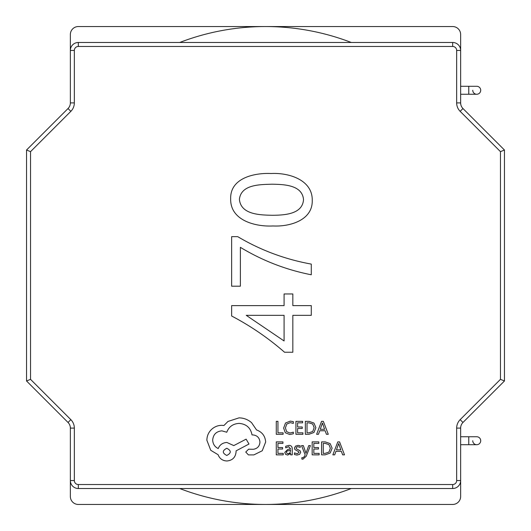 <?xml version="1.0" encoding="UTF-8"?>
<svg xmlns="http://www.w3.org/2000/svg" width="531" height="531" viewBox="0 0 531 531"><rect width="100%" height="100%" fill="white"/><g stroke="black" fill="none" stroke-linecap="round" stroke-linejoin="round"><path stroke-width="0.8" d="M476.732 436.747A3.982 3.982 0 0 1 480.714 440.73A3.982 3.982 0 0 1 476.732 444.712L468.767 444.712L468.767 436.747L476.732 436.747A3.982 3.982 0 0 1 480.714 440.73A3.982 3.982 0 0 1 476.732 444.712A3.982 3.982 0 0 1 472.749 440.73M476.732 86.287A3.982 3.982 0 0 1 480.714 90.27A3.982 3.982 0 0 1 476.732 94.252L468.767 94.252L468.767 86.287L476.732 86.287A3.982 3.982 0 0 1 480.714 90.27A3.982 3.982 0 0 1 476.732 94.252A3.982 3.982 0 0 1 472.749 90.27M231.635 286.196L231.635 236.653L237.709 236.653C260.661 250.234 285.187 259.38 311.285 264.093L311.285 274.779C286.103 269.828 262.467 260.681 240.377 247.34L240.377 286.196L231.635 286.196M271.129 173.518C288.26 172.562 312.693 179.531 312.255 200.565C312.633 220.611 289.222 226.83 273.007 225.967C255.564 226.896 230.096 220.551 230.666 198.773C230.056 177.885 254.688 172.708 271.129 173.518M78.322 46.462A3.982 3.982 0 0 0 74.34 50.445L74.34 102.901A11.947 11.947 0 0 1 70.842 111.351L30.532 151.66L30.532 379.34L70.842 419.649A11.947 11.947 0 0 1 74.34 428.099L74.34 480.555A3.982 3.982 0 0 0 78.322 484.537L452.677 484.537A3.982 3.982 0 0 0 456.66 480.555L456.66 428.099A11.947 11.947 0 0 1 460.158 419.649L500.467 379.34L500.467 151.66L460.158 111.351A11.947 11.947 0 0 1 456.66 102.901L456.66 50.445A3.982 3.982 0 0 0 452.677 46.462L78.322 46.462L78.322 42.48L452.677 42.48A7.965 7.965 0 0 1 460.642 50.445L460.642 34.515A7.965 7.965 0 0 0 452.677 26.55L265.5 26.55A238.95 238.95 0 0 1 351.283 42.48M284.543 352.245C268.328 338.088 250.692 326.007 231.635 315.998L231.635 305.617L284.085 305.617L284.085 293.962L292.833 293.962L292.833 305.617L311.285 305.617L311.285 315.334L292.833 315.334L292.833 352.245L284.543 352.245M351.283 488.52A238.95 238.95 0 0 1 265.5 504.45L452.677 504.45A7.965 7.965 0 0 0 460.642 496.485L460.642 480.555A7.965 7.965 0 0 1 452.677 488.52L78.322 488.52A7.965 7.965 0 0 1 70.358 480.555L70.358 496.485A7.965 7.965 0 0 0 78.322 504.45L265.5 504.45A238.95 238.95 0 0 1 179.717 488.52M74.34 480.555L70.358 480.555L70.358 428.099A7.965 7.965 0 0 0 68.028 422.47L26.55 380.992L26.55 150.007L68.028 108.53A7.965 7.965 0 0 0 70.358 102.901L70.358 34.515A7.965 7.965 0 0 1 78.322 26.55L265.5 26.55A238.95 238.95 0 0 0 179.717 42.48M456.66 50.445L460.642 50.445L460.642 102.901A7.965 7.965 0 0 0 462.972 108.53L504.45 150.007L504.45 380.992L462.972 422.47A7.965 7.965 0 0 0 460.642 428.099L460.642 480.555L456.66 480.555M74.34 50.445L70.358 50.445A7.965 7.965 0 0 1 78.322 42.48M500.467 379.34L504.45 380.992M500.467 151.66L504.45 150.007M26.55 380.992L30.532 379.34M26.55 150.007L30.532 151.66M239.408 199.317C240.815 214.889 260.608 215.009 272.522 215.287C283.879 215.161 302.537 214.478 303.513 199.623C302.292 184.708 283.408 184.43 272.005 184.204C260.429 184.596 241.101 184.25 239.408 199.317M246.251 315.334L284.085 340.968L284.085 315.334L246.251 315.334M283.109 434.298L283.109 432.825L277.945 432.825L277.945 421.342L276.273 421.342L276.273 434.298L283.109 434.298M289.753 434.517L293.338 433.767L293.338 432.161L289.992 433.03L286.667 431.663L285.393 427.966L286.753 424.07L290.284 422.636L293.338 423.399L293.338 421.654L290.271 421.123L285.505 423.028L283.634 428.066L285.3 432.752L289.753 434.517M302.902 434.298L302.902 432.825L297.606 432.825L297.606 428.464L302.239 428.464L302.239 426.977L297.606 426.977L297.606 422.835L302.61 422.835L302.61 421.342L295.933 421.342L295.933 434.298L302.902 434.298M305.352 434.298L308.916 434.298L313.947 432.486L315.899 427.654L313.947 423.054L309.049 421.342L305.352 421.342L305.352 434.298M307.024 422.835L307.024 432.825L308.903 432.825L312.759 431.471L314.14 427.701L312.719 424.05L308.982 422.835L307.024 422.835M328.284 434.298L323.346 421.342L321.554 421.342L316.622 434.298L318.467 434.298L319.715 430.754L325.111 430.754L326.432 434.298L328.284 434.298M320.246 429.294L324.594 429.294L322.436 422.995L320.246 429.294M283.242 454.861L283.242 453.381L277.945 453.381L277.945 449.02L282.578 449.02L282.578 447.54L277.945 447.54L277.945 443.392L282.95 443.392L282.95 441.898L276.273 441.898L276.273 454.861L283.242 454.861M288.884 445.39L285.698 446.252L285.698 447.832L288.731 446.71L290.61 448.974L287.868 449.359L284.795 452.379L285.592 454.35L287.729 455.08L290.61 453.428L290.61 454.861L292.236 454.861L292.236 448.901C292.229 446.558 291.114 445.39 288.884 445.39M286.873 451.078L286.441 452.246L286.913 453.328L288.154 453.746L289.913 452.989L290.61 450.215L286.873 451.078M297.101 453.753L294.433 452.857L294.433 454.536L296.942 455.08L299.637 454.344L300.685 452.339L300.141 450.812L296.471 448.814L296.112 447.958L296.61 447.056L297.884 446.71L300.241 447.381L300.241 445.801L298.044 445.39L295.482 446.126L294.44 448.104L294.904 449.565L298.601 451.622L299.019 452.498L297.101 453.753M310.409 445.602L308.73 445.602L306.002 453.321L303.34 445.602L301.528 445.602L305.159 454.841L304.449 456.521L302.783 457.828L301.86 457.642L301.86 459.089L302.909 459.215L306.214 456.255L310.409 445.602M319.131 454.861L319.131 453.381L313.834 453.381L313.834 449.02L318.467 449.02L318.467 447.54L313.834 447.54L313.834 443.392L318.839 443.392L318.839 441.898L312.162 441.898L312.162 454.861L319.131 454.861M321.58 454.861L325.145 454.861L330.176 453.043L332.127 448.217L330.176 443.617L325.277 441.898L321.58 441.898L321.58 454.861M323.253 443.392L323.253 453.381L325.131 453.381L328.988 452.027L330.368 448.257L328.948 444.613L325.211 443.392L323.253 443.392M344.513 454.861L339.575 441.898L337.782 441.898L332.851 454.861L334.696 454.861L335.944 451.317L341.34 451.317L342.661 454.861L344.513 454.861M336.475 449.85L340.822 449.85L338.665 443.558L336.475 449.85M265.659 442.004C265.201 436.044 262.155 432.022 256.539 429.937L251.561 422.656C247.937 419.536 243.762 417.943 239.03 417.864L227.972 421.455L223.923 425.51L221.799 425.324C217.717 425.371 214.185 426.851 211.205 429.752C208.378 432.652 206.937 436.157 206.878 440.252L210.747 450.295L218.115 454.722C219.608 458.651 222.522 460.742 226.87 460.988C232.472 460.45 235.545 457.377 236.083 451.768L236.083 450.852L248.979 444.029L246.125 439.15L233.779 445.595L226.87 442.462C222.648 442.741 219.761 444.766 218.208 448.549C214.75 446.87 212.911 444.049 212.679 440.073C213.216 434.464 216.29 431.391 221.892 430.853L226.777 432.241C228.868 426.712 232.983 423.765 239.123 423.393C246.371 424.01 250.672 427.847 252.019 434.909L252.763 434.909C257.137 435.327 259.533 437.723 259.944 442.097C259.626 446.246 257.416 448.642 253.314 449.286L248.614 449.193L245.76 452.047L248.428 454.901L253.864 454.901L262.248 450.759L265.659 442.004M226.777 455.459C231.41 453.036 231.41 450.64 226.777 448.27C222.157 450.666 222.157 453.062 226.777 455.459M456.66 428.099L460.642 428.099M460.158 419.649L462.972 422.47M452.677 488.52L452.677 484.537M78.322 488.52L78.322 484.537M460.158 111.351L462.972 108.53M70.358 428.099L74.34 428.099M456.66 102.901L460.642 102.901M68.028 422.47L70.842 419.649M452.677 46.462L452.677 42.48M68.028 108.53L70.842 111.351M70.358 102.901L74.34 102.901M468.767 436.747L460.642 436.747M468.767 86.287L460.642 86.287M468.767 94.252L460.642 94.252M468.767 444.712L460.642 444.712"/></g></svg>
